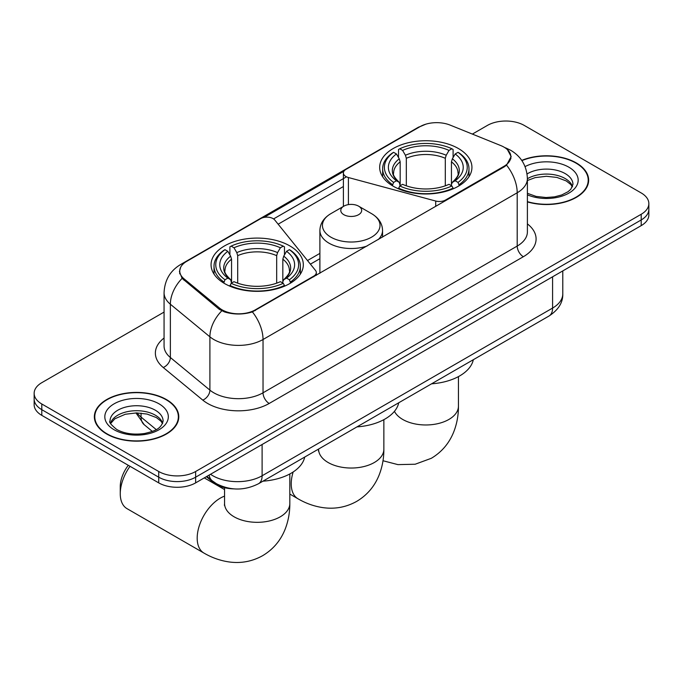 <?xml version="1.0" encoding="UTF-8"?>
<svg xmlns="http://www.w3.org/2000/svg" width="683" height="683" viewBox="0 0 683 683"><rect width="100%" height="100%" fill="white"/><g stroke="black" fill="none" stroke-linecap="round" stroke-linejoin="round"><path stroke-width="1.02" d="M445.547 200.725L445.547 200.025A8.7 5.029 180 0 1 435.711 201.033L348.415 177.529A8.7 5.029 180 0 1 345.94 176.53A8.7 5.029 180 0 1 343.395 172.97A8.7 5.029 180 0 1 345.94 169.418L420.062 126.628A23.495 13.566 0 0 1 450.157 125.109L500.827 145.59A23.495 13.566 0 0 1 503.969 147.11A23.495 13.566 0 0 1 510.85 156.706L510.85 158.78M289.805 245.889A46.128 26.628 0 0 0 239.537 240.117A46.128 26.628 0 0 0 211.064 264.714A46.128 26.628 0 0 0 224.57 283.547A46.128 26.628 0 0 0 274.839 289.319A46.128 26.628 0 0 0 303.32 264.714A46.128 26.628 0 0 0 289.805 245.889M458.43 148.535A46.128 26.628 0 0 0 408.161 142.764A46.128 26.628 0 0 0 379.68 167.361A46.128 26.628 0 0 0 393.195 186.194A46.128 26.628 0 0 0 443.463 191.966A46.128 26.628 0 0 0 471.936 167.361A46.128 26.628 0 0 0 458.43 148.535M255.34 309.843L313.762 276.111A8.7 5.029 180 0 0 316.314 272.56A8.7 5.029 180 0 0 315.495 270.434L274.788 220.037A8.7 5.029 180 0 0 260.752 218.603L186.63 261.401A23.495 13.566 0 0 0 179.749 270.989A23.495 13.566 0 0 0 183.992 278.775L219.482 308.033A23.495 13.566 0 0 0 255.34 309.843L255.34 310.543M445.547 200.025L503.969 166.302A23.495 13.566 0 0 0 510.85 156.706M233.893 488.874A26.108 15.077 180 0 1 213.352 482.454L206.36 476.691M527.396 201.912A42.209 24.366 0 0 0 588.644 180.158A42.209 24.366 0 0 0 576.281 162.921A42.209 24.366 0 0 0 521.744 160.394M166.413 399.555A42.209 24.366 0 0 0 120.413 394.27A42.209 24.366 0 0 0 94.356 416.784A42.209 24.366 0 0 0 106.719 434.021A42.209 24.366 0 0 0 152.719 439.306A42.209 24.366 0 0 0 178.784 416.784A42.209 24.366 0 0 0 166.413 399.555M94.792 418.978A42.209 24.366 0 0 0 94.647 419.627M507.486 149.714L511.157 156.561L506.555 165.166L504.276 166.823L252.394 311.909C243.08 314.718 233.765 314.718 224.451 311.909L219.175 309.237L182.105 278.374L179.441 271.603L180.645 267.284M164.065 312.088L41.8 382.676A26.108 15.077 0 0 0 34.15 393.34L34.15 404.703A26.108 15.077 0 0 0 41.8 415.366L158.721 482.872L158.721 477.186A26.108 15.077 0 0 0 195.645 477.186L641.2 219.952A26.108 15.077 0 0 0 648.85 209.288A26.108 15.077 0 0 1 641.2 219.952L195.645 477.186A26.108 15.077 0 0 1 158.721 477.186L41.8 409.68L158.721 477.186L158.721 471.501A26.108 15.077 0 0 0 195.645 471.501L641.2 214.266A26.108 15.077 0 0 0 648.85 203.602A26.108 15.077 0 0 0 641.2 192.947L524.279 125.441A26.108 15.077 0 0 0 487.355 125.441L472.371 134.09M34.15 399.026A26.108 15.077 0 0 0 41.8 409.68A26.108 15.077 0 0 1 34.15 399.026M264.014 217.416L343.882 171.305M273.576 218.927L345.94 177.145M34.15 393.34A26.108 15.077 0 0 0 41.8 403.995L158.721 471.501M178.494 419.627A42.209 24.366 0 0 0 178.348 418.978M588.353 183.001A42.209 24.366 0 0 0 588.208 182.352M158.721 482.872A26.108 15.077 0 0 0 195.645 482.872L641.2 225.638A26.108 15.077 0 0 0 648.85 214.974L648.85 203.602M527.396 201.63A41.774 24.118 0 0 0 588.208 180.158A41.774 24.118 0 0 0 575.974 163.1A41.774 24.118 0 0 0 521.906 160.633M107.026 433.842A41.774 24.118 0 0 0 152.557 439.067A41.774 24.118 0 0 0 178.348 416.784A41.774 24.118 0 0 0 166.106 399.734A41.774 24.118 0 0 0 120.584 394.501A41.774 24.118 0 0 0 94.792 416.784A41.774 24.118 0 0 0 107.026 433.842M392.366 185.708L393.604 182.404A41.424 23.914 0 0 1 393.604 152.326L396.447 153.965A37.42 21.608 0 0 0 396.447 180.764L399.265 182.361L400.17 185.716M400.17 184.35L400.17 161.854L399.265 158.815L396.447 153.965M398.522 157.534L398.522 149.475L399.76 148.766A41.424 23.914 0 0 1 451.864 148.766L449.013 150.414A37.42 21.608 0 0 0 402.603 150.414L405.42 155.263L406.325 158.294L406.325 185.81M445.299 185.81L445.299 158.294L446.204 155.263L449.013 150.414M431.562 383.82A47.87 27.636 0 0 0 473.328 359.71M398.522 188.098A43.166 24.921 0 0 0 453.102 188.098L451.864 185.964A41.424 23.914 0 0 1 399.76 185.964L398.522 188.832M453.102 188.832L453.102 188.098M393.604 152.326L392.366 153.026A43.166 24.921 0 0 0 382.642 168.786A43.166 24.921 0 0 0 392.366 184.547M451.864 148.766L453.102 149.475L453.102 157.534M399.76 185.964L402.603 184.316A37.42 21.608 0 0 0 449.013 184.316L451.864 185.964M396.447 180.764L393.604 182.404M402.603 150.414L399.76 148.766M399.265 158.815A33.476 19.329 0 0 0 399.265 182.361L399.418 182.463C394.663 177.87 392.725 174.746 393.613 173.098A32.203 18.595 0 0 1 400.17 161.854M459.258 184.547A43.166 24.921 0 0 0 468.982 168.786A43.166 24.921 0 0 0 459.258 153.026L458.02 152.326A41.424 23.914 0 0 1 458.02 182.404L459.258 185.708M458.02 182.404L455.168 180.764A37.42 21.608 0 0 0 455.168 153.965L458.02 152.326M455.168 153.965L452.359 158.815L451.446 161.854L451.446 184.35L452.359 182.361L455.168 180.764M451.446 161.854A32.203 18.595 0 0 1 458.011 173.098C458.891 174.754 456.953 177.879 452.197 182.463L452.359 182.361A33.476 19.329 0 0 0 452.359 158.815M451.446 185.716L451.446 184.35M130.026 466.31A32.639 18.842 120 0 0 120.259 493.715L120.259 486.603A23.931 13.822 -60 0 1 128.31 465.319M120.259 493.715A32.639 18.842 120 0 0 127.021 508.656L203.944 553.068A32.639 18.842 -60 0 1 198.941 526.917A32.639 18.842 -60 0 1 220.268 498.155A32.639 18.842 -60 0 1 224.553 496.14M223.742 283.061L224.98 279.757A41.424 23.914 0 0 1 224.98 249.671L227.832 251.318A37.42 21.608 0 0 0 227.832 278.118L230.641 279.714L231.554 283.069M231.554 281.703L231.554 259.207L230.641 256.168L227.832 251.318M229.898 254.887L229.898 246.828L231.136 246.119A41.424 23.914 0 0 1 283.24 246.119L280.397 247.767A37.42 21.608 0 0 0 233.987 247.767L236.796 252.616L237.701 255.647L237.701 283.163M276.675 283.163L276.675 255.647L277.58 252.616L280.397 247.767M262.946 481.174A47.87 27.636 0 0 0 304.712 457.064M229.898 285.451A43.166 24.921 0 0 0 284.478 285.451L283.24 283.308A41.424 23.914 0 0 1 231.136 283.308L229.898 286.186M284.478 286.186L284.478 285.451M224.98 249.671L223.742 250.379A43.166 24.921 0 0 0 214.018 266.139A43.166 24.921 0 0 0 223.742 281.891M283.24 246.119L284.478 246.828L284.478 254.887M231.136 283.308L233.987 281.669A37.42 21.608 0 0 0 280.397 281.669L283.24 283.308M227.832 278.118L224.98 279.757M233.987 247.767L231.136 246.119M230.641 256.168A33.476 19.329 0 0 0 230.641 279.714L230.803 279.817C226.047 275.215 224.109 272.099 224.989 270.451A32.203 18.595 0 0 1 231.554 259.207M290.634 281.891A43.166 24.921 0 0 0 300.358 266.139A43.166 24.921 0 0 0 290.634 250.379L289.396 249.671A41.424 23.914 0 0 1 289.396 279.757L290.634 283.061M289.396 279.757L286.553 278.118A37.42 21.608 0 0 0 286.553 251.318L289.396 249.671M286.553 251.318L283.735 256.168L282.83 259.207L282.83 281.703L283.735 279.714L286.553 278.118M282.83 259.207A32.203 18.595 0 0 1 289.387 270.451C290.266 272.107 288.328 275.232 283.582 279.817L283.735 279.714A33.476 19.329 0 0 0 283.735 256.168M282.83 283.069L282.83 281.703M378.245 239.588A31.333 18.091 0 0 0 382.557 230.427C382.326 223.452 378.664 217.86 371.578 213.651L358.609 206.164A10.441 6.027 0 0 0 343.839 206.164A10.441 6.027 0 0 0 343.839 214.693A10.441 6.027 0 0 0 358.609 214.693A10.441 6.027 0 0 0 358.609 206.164L371.578 213.651A28.78 16.614 0 0 1 371.578 237.155A28.78 16.614 0 0 1 330.871 237.155A28.78 16.614 0 0 1 330.871 213.651C323.785 217.86 320.122 223.452 319.892 230.427A31.333 18.091 0 0 0 329.069 243.216A31.333 18.091 0 0 0 367.087 246.025M356.978 426.884A47.87 27.636 0 0 0 398.744 402.774M313.762 276.811L313.762 276.111M183.992 278.775L183.992 280.235M219.482 308.033L219.482 309.484M503.969 166.302L503.969 166.993M213.352 481.677L213.352 482.454M435.711 206.403L435.711 201.033M348.415 204.618L348.415 177.529M527.396 223.887A43.516 25.126 180 0 1 523.349 256.723L269.187 403.465A8.7 5.029 60 0 1 263.032 392.802L517.202 246.068A34.816 20.097 0 0 0 527.396 231.853L527.396 178.553A34.816 20.097 180 0 1 517.202 192.768A30.462 17.587 -120 0 0 506.555 165.166M269.187 403.465A43.516 25.126 180 0 1 207.649 403.465A43.516 25.126 180 0 1 202.774 400.11L163.237 367.505A43.516 25.126 180 0 1 164.065 338.025M213.805 392.802A34.816 20.097 0 0 0 263.032 392.802L263.032 339.511A34.816 20.097 180 0 1 213.805 339.511A34.816 20.097 180 0 1 209.903 336.821L170.366 304.225A34.816 20.097 180 0 1 164.065 292.7L164.065 345.991A34.816 20.097 0 0 0 170.366 357.516L209.903 390.121A34.816 20.097 0 0 0 213.805 392.802M527.396 178.553C526.806 166.037 521.3 156.655 510.893 150.397L506.496 148.262A30.462 14.266 112 0 0 505.198 147.878M252.394 311.909A30.462 17.587 60 0 1 263.032 339.511L517.202 192.768L517.202 246.068A8.7 5.029 60 0 0 523.349 256.723M183.855 263.331A30.462 17.587 -120 0 0 180.577 264.543C170.161 270.792 164.663 280.175 164.065 292.7M180.577 264.543L417.808 127.576A30.462 17.587 60 0 1 420.113 126.594M182.105 278.374A30.462 20.37 129.5 0 0 170.366 304.225L170.366 357.516A8.7 5.823 -50.5 0 1 163.237 367.505M221.77 310.85A30.462 20.37 129.5 0 0 209.903 336.821L209.903 390.121A8.7 5.823 -50.5 0 1 202.774 400.11M278.152 224.195L343.395 186.527M195.645 471.501L195.645 482.872M641.2 214.266L641.2 225.638M41.8 403.995L41.8 415.366M319.892 253.384L307.504 260.539M210.543 474.275A34.816 20.097 0 0 0 212.883 475.769A34.816 20.097 0 0 0 262.11 475.769L552.581 308.067A34.816 20.097 0 0 0 562.783 293.852C563.031 302.492 558.438 309.886 548.978 316.033L258.507 483.735A17.408 10.049 60 0 0 262.11 475.769L262.11 444.505M552.581 276.803L552.581 308.067A17.408 10.049 60 0 1 548.978 316.033M209.135 475.086A17.408 11.645 129.5 0 0 212.165 480.747L206.881 476.392M137.189 412.925A34.816 20.097 0 0 0 141.057 417.082L141.057 413.121M152.335 431.417L144.241 424.741A17.408 11.645 129.5 0 1 141.057 417.082L156.228 429.59M572.516 186.613A26.526 15.316 0 0 0 565.191 178.562A26.526 15.316 0 0 0 527.396 178.724M527.396 193.306L536.087 196.414L546.093 197.524L554.536 196.858L561.742 194.954L568.034 191.727L570.783 189.311L572.96 184.419A26.526 15.316 0 0 0 565.191 173.593A26.526 15.316 0 0 0 527.063 173.952M527.396 194.826A31.751 18.33 0 0 0 570.425 192.162A31.751 18.33 0 0 0 568.879 167.198A31.751 18.33 0 0 0 525.073 166.592M162.656 423.238A26.526 15.316 0 0 0 155.331 415.196A26.526 15.316 0 0 0 128.694 411.397A26.526 15.316 0 0 0 110.484 423.238M155.331 410.218A26.526 15.316 0 0 0 126.415 406.897A26.526 15.316 0 0 0 110.04 421.052C108.657 421.872 110.885 424.681 116.733 429.487C124.383 433.671 133.697 435.003 144.676 433.483C154.401 431.11 161.068 429.18 163.1 421.052A26.526 15.316 0 0 0 155.331 410.218M114.121 429.752A31.751 18.33 0 0 0 159.019 429.752A31.751 18.33 0 0 0 159.019 403.824A31.751 18.33 0 0 0 114.121 403.824A31.751 18.33 0 0 0 114.121 429.752M458.447 376.606L458.447 406.129A32.639 18.842 180 0 1 448.885 419.456A32.639 18.842 180 0 1 402.731 419.456A32.639 18.842 180 0 1 394.441 411.328M445.299 158.294A32.203 18.595 0 0 0 406.325 158.294M446.204 155.263A33.476 19.329 0 0 0 405.42 155.263M289.823 473.959L289.823 503.482A32.639 18.842 180 0 1 280.269 516.809A32.639 18.842 180 0 1 234.115 516.809A32.639 18.842 180 0 1 224.553 503.482L224.408 505.352M276.675 255.647A32.203 18.595 0 0 0 237.701 255.647M277.58 252.616A33.476 19.329 0 0 0 236.796 252.616M383.863 419.669L383.863 449.192A32.639 18.842 180 0 1 374.301 462.519A32.639 18.842 180 0 1 328.147 462.519A32.639 18.842 180 0 1 318.585 449.192L318.44 451.062M383.863 449.192C383.906 458.489 382.258 467.292 378.903 475.599C374.344 486.655 366.95 495.243 356.722 501.365C346.315 507.162 335.182 509.262 323.332 507.682C314.462 506.436 306.01 503.465 297.984 498.778A32.639 18.842 -60 0 1 293.178 471.962M343.395 206.42L343.395 172.97M179.749 270.989L179.749 273.874M316.314 275.334L316.314 272.56M417.808 127.576L425.774 124.204M506.496 148.262L504.6 147.494M319.892 258.686L310.424 264.15M258.507 483.735C244.497 490.778 230.495 490.778 216.485 483.735L212.165 480.747M562.783 293.852L562.783 270.912M144.241 424.741L135.96 412.925M572.388 186.911L570.783 184.504L566.267 180.952L556.935 177.435L546.409 176.282L535.182 177.614L527.396 180.508M588.208 183.65L588.208 180.158M162.528 423.537L160.923 421.138L156.407 417.586L147.076 414.069L136.549 412.916L125.322 414.248L114.846 418.799L110.612 423.537M178.348 420.276L178.348 416.784M94.792 420.276L94.792 416.784M458.447 406.129C458.498 415.426 456.842 424.228 453.486 432.535C448.927 443.6 441.542 452.18 431.315 458.302L415.153 464.235L397.916 464.619L383.001 460.743M382.642 176.752L382.642 168.786M468.982 176.752L468.982 168.786M289.823 503.482C289.874 512.779 288.217 521.581 284.871 529.888C280.312 540.945 272.918 549.533 262.69 555.655C252.283 561.452 241.15 563.56 229.292 561.972C220.43 560.726 211.978 557.755 203.944 553.068M214.018 274.105L214.018 266.139M300.358 274.105L300.358 266.139M224.553 489.591L204.285 477.887M224.553 487.688L224.553 503.482M297.984 498.778L289.823 494.065M382.557 237.095L382.557 230.427M319.892 273.268L319.892 230.427M343.839 206.164L330.871 213.651"/></g></svg>
